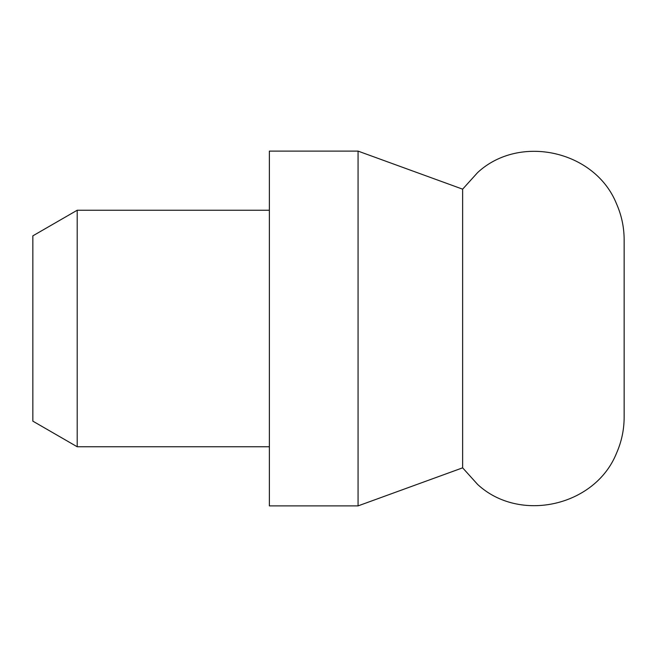 <?xml version="1.0" encoding="UTF-8"?>
<svg xmlns="http://www.w3.org/2000/svg" width="657" height="657" viewBox="0 0 657 657"><rect width="100%" height="100%" fill="white"/><g stroke="black" fill="none" stroke-linecap="round" stroke-linejoin="round"><path stroke-width="0.99" d="M77.198 446.76L77.198 210.24L32.85 235.847L32.85 421.153L77.198 446.76L269.37 446.76M358.065 151.11L269.37 151.11L269.37 505.89L358.065 505.89L358.065 151.11L462.635 189.167L462.635 467.833L358.065 505.89M462.635 189.167L477.655 172.528C519.662 133.634 595.217 150.65 616.512 203.793C621.571 215.266 624.117 227.265 624.15 239.805L624.15 417.195C624.117 429.735 621.571 441.734 616.512 453.207C595.217 506.35 519.662 523.366 477.655 484.472L462.635 467.833M77.198 210.24L269.37 210.24"/></g></svg>
